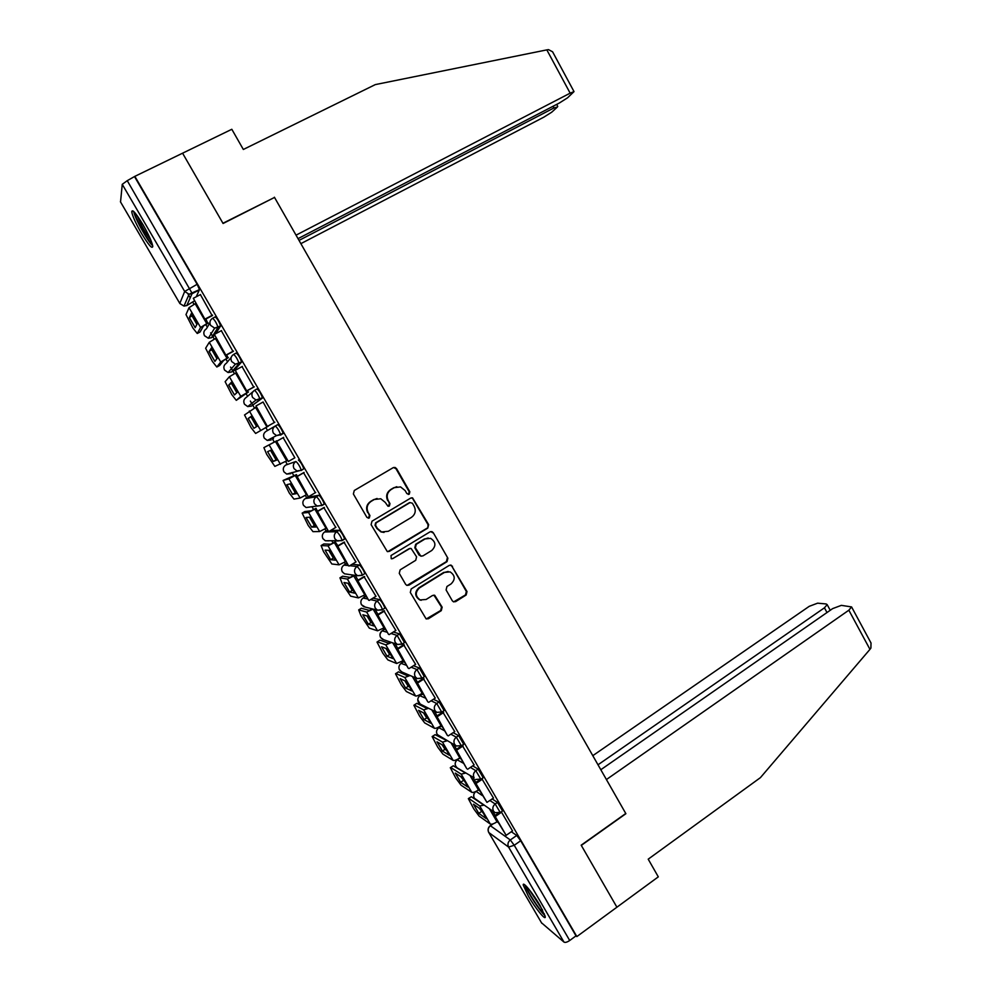 <?xml version="1.0" encoding="UTF-8"?>
<svg xmlns="http://www.w3.org/2000/svg" width="992" height="992" viewBox="0 0 992 992"><rect width="100%" height="100%" fill="white"/><g stroke="black" fill="none" stroke-linecap="round" stroke-linejoin="round"><path stroke-width="1.49" d="M409.225 494.227L409.832 491.809L396.552 468.621L395.064 467.455L393.154 467.691L354.28 490.494L353.375 493.979L366.891 517.365L369.297 517.998L369.929 515.555L368.181 512.542C366.147 508.028 367.102 504.308 371.058 501.406L374.306 499.484L380.792 498.778L385.243 502.411L387.934 506.205L389.36 506.044L389.98 503.626L388.244 500.613C386.223 496.124 387.165 492.441 391.084 489.552L394.308 487.655L400.557 486.911L405.145 490.581L406.856 493.582L409.225 494.227M408.282 494.462L409.274 491.883L396.006 468.745L393.601 467.492M368.255 518.233L369.421 515.592L368.181 512.542M388.368 506.292L389.447 503.676L388.244 500.613M461.144 759.016L459.569 758.111M459.395 758.21L457.436 759.624M442.457 726.962L441.093 726.218L438.848 727.694L444.751 730.906M423.671 694.71L422.121 694.251M404.773 662.259L403.31 661.912M385.752 629.61L384.388 629.374M366.618 596.775L365.366 596.638M347.374 563.741L346.22 563.704M328.005 530.497L326.963 530.584M323.603 504.333L324.26 503.948C322.871 500.08 321.073 497.19 318.891 495.268L307.582 497.252M285.708 465.074L295.914 461.478C298.071 463.326 299.857 466.24 301.295 470.22L296.943 470.964L294.029 468.608C292.702 465.694 293.334 463.326 295.914 461.478L285.746 465.05C283.278 466.81 282.67 469.08 283.935 471.832L286.725 474.077L283.935 471.832M143.071 224.824C135.916 213.044 132.134 208.704 131.738 211.817C132.568 216.268 135.817 223.448 141.472 233.38C148.552 245.049 152.322 249.376 152.78 246.338C151.999 242.023 148.763 234.856 143.071 224.824M540.156 905.721C533.088 893.445 522.586 880.673 523.243 885.038L528.376 896.136C535.258 908.114 545.823 921.122 545.253 916.782L540.156 905.721M452.315 600.792L453.468 601.809L455.638 601.623L466.153 595.014L467.009 591.567L451.273 565.217L449.19 565.415L411.184 588.938L410.304 592.422L426.138 618.909L428.408 618.748L441.279 610.65L442.147 607.178L434.732 595.299L432.537 595.485L426.138 599.466L420.162 599.937C415.251 596.304 415.016 592.286 419.48 587.921L444.478 572.421L450.108 571.876C455.216 575.422 455.539 579.427 451.075 583.916L446.946 586.495L446.09 589.955L452.315 600.792M298.022 238.65L559.376 102.994L567.536 97.836L574.021 91.611L570.152 93.161L546.828 49.885L375.298 84.605L243.338 149.47L231.818 129.282L182.578 153.19L223.076 223.498L274.524 197.433L625.766 813.49L581.176 845.184L616.912 907.209L576.848 936.572L134.85 176.353L127.249 180.668L192.163 293.409L186.769 305.598M274.164 197.619L222.94 223.262L182.578 153.19L134.85 176.353M427.788 528.091L428.656 524.656L412.585 497.91L410.614 498.133L372.012 521.172L371.107 524.656L387.277 551.54L389.447 551.341L427.788 528.091L428.06 524.669L412.226 497.823M433.306 532.766L447.888 558.211L447.032 561.658L408.989 585.144L406.77 585.33L405.604 584.3L399.268 573.339L400.148 569.842L415.722 560.306L416.59 556.847L411.147 548.502L409.026 548.712L392.782 558.595L391.245 558.732L391.009 555.545L429.958 531.886L431.991 531.662L433.306 532.766L447.888 558.211M497.029 821.785L498.17 822.579M511.339 831.73L516.733 835.475L510.297 839.964L514.24 845.258L569.706 940.503C567.126 942.226 565.217 942.76 563.977 942.09L541.508 922.796M188.009 294.041L190.266 297.922M192.882 302.411L193.998 304.333M205.728 324.446L207.34 327.211M210.626 332.866L212.524 336.114M212.995 336.92L214.272 339.115M225.878 359.03L227.528 361.844M230.566 367.065L232.686 370.698M232.984 371.206L234.422 373.674M245.904 393.39L247.591 396.279M250.368 401.053L252.712 405.071M252.848 405.294L254.436 408.034M265.806 427.552L267.53 430.491M271.907 438.018L274.325 442.147M285.634 461.565L287.184 464.231M291.995 472.477L294.054 476.011M305.338 495.38L306.726 497.748M311.984 506.776L313.658 509.652M324.93 528.984L326.145 531.067M331.874 540.9L333.151 543.095M344.398 562.39L345.439 564.175M351.664 574.864L352.52 576.34M363.742 595.584L364.622 597.097M371.343 608.629L371.777 609.386M382.974 628.581L383.693 629.808M402.082 661.391L402.64 662.334M421.092 693.991L421.476 694.66M576.848 936.572L576.005 935.878L569.706 940.503M134.763 177.022L197.135 284.295L199.479 289.614L196.242 296.769M194.283 300.96L186.893 305.524L183.991 306.082L189.088 294.252L192.15 293.669L199.454 289.887M120.54 201.946L122.252 184.326L127.249 180.668M207.799 323.355L205.902 318.99M212.189 315.679L200.409 294.612M233.033 351.528L221.328 330.708M227.937 357.914L226.796 354.876M253.754 387.14L242.036 366.606M247.95 392.274L247.566 390.526M274.338 422.53L263.066 401.971M294.835 457.758L283.142 437.658M277.028 441.105L276.334 441.018M294.86 457.796L288.362 461.466L276.644 441.353L283.675 437.385M315.406 492.677L303.54 472.725M297.476 476.21L296.05 474.858M335.767 527.422L323.814 507.569M317.8 511.103L315.654 508.499M355.93 561.968L343.964 542.202M337.987 545.774L335.122 541.93M375.956 596.316L363.977 576.612M395.845 630.453L383.867 610.799M415.598 664.38L403.645 644.788M435.228 698.095L423.286 678.553M454.733 731.612L442.804 712.12M474.114 764.919L462.148 745.29M479.595 779.898L475.081 782.961L486.96 802.392L493.483 798.089L481.79 778.658M512.517 830.912L501.295 811.828M478.367 790.029L479.706 790.897M492.082 798.895L497.5 802.404L495.194 803.979L500.266 812.547M472.676 765.874L478.144 769.122L475.825 770.685L480.884 779.278M453.121 732.666L458.676 735.642L456.332 737.192L461.379 745.81M444.118 710.607L439.084 701.952L436.728 703.477L441.75 712.132M433.405 699.286L439.084 701.952M413.503 665.719L419.368 668.038L424.353 676.73M393.365 632.003L399.528 633.925L404.5 642.655M372.967 598.151L379.552 599.59C381.833 601.722 383.619 604.574 384.896 608.133L384.512 608.369M352.148 564.25L359.464 565.031C361.708 567.102 363.494 569.954 364.808 573.624L364.374 573.884M330.658 530.447L339.239 530.261C341.459 532.258 343.244 535.134 344.596 538.892L344.088 539.202M254.572 390.302L257.052 388.938C259.148 390.625 260.946 393.576 262.458 397.804L251.348 406.125M233.703 354.367L236.183 353.04C238.229 354.64 240.039 357.616 241.602 361.968L233.938 370.698L231.446 372.037M212.71 318.196L215.165 316.907C217.186 318.42 218.996 321.42 220.608 325.909L215.723 333.684M214.47 335.606L211.408 337.751M502.547 810.96L497.5 802.404M483.178 777.716L478.144 769.122M463.698 744.26L458.676 735.642M301.233 470.506L303.788 468.794C302.362 464.802 300.564 461.888 298.406 460.052M280.587 435.128L283.191 433.405C281.716 429.3 279.918 426.374 277.797 424.613L275.292 426.014C277.4 427.788 279.198 430.714 280.674 434.818L276.532 435.6L273.37 433.144C272.044 430.218 272.676 427.85 275.292 426.014L266.079 431.322C263.587 433.07 262.979 435.327 264.256 438.104L267.27 440.436L271.138 439.989L269.998 439.01M272.44 437.732L273.532 438.638M576.005 935.878L520.688 840.757L516.733 835.475M358.05 580.221L355.248 575.385M377.989 614.445L375.174 609.609M397.804 648.47L395.002 643.647M417.496 682.273L414.718 677.499M437.075 715.864L434.322 711.152M456.518 749.258L453.815 744.62M475.85 782.44L473.196 777.889M495.058 815.424L492.454 810.96M396.788 486.7L394.308 487.655M387.711 500.675C385.69 496.198 386.632 492.516 390.55 489.626L393.762 487.729M377.084 498.48L374.306 499.484M367.685 512.579C365.639 508.078 366.606 504.37 370.549 501.468L373.786 499.546M387.773 551.676L427.192 528.104M412.585 497.91L411.32 497.86M412.387 503.217L410.031 502.584L376.166 522.821L375.534 525.252L377.369 528.426L381.511 531.935L388.306 531.29L411.395 517.402C415.264 514.513 416.206 510.83 414.197 506.366L412.387 503.217M384.053 532.419L380.99 531.935L376.848 528.438L375.026 525.276L375.646 522.846L409.46 502.634M407.055 585.429L446.4 561.608L447.256 558.174M410.105 548.353L392.782 558.595M391.48 558.806L392.237 558.558M431.743 550.498C436.282 545.922 435.897 541.868 430.59 538.346L425.109 538.929L416.256 544.31L415.388 547.77L420.806 556.103L422.927 555.892L431.743 550.498M428.197 537.986L425.109 538.929M421.216 556.214L418.971 554.999L414.805 547.745L415.673 544.286L424.514 538.916M432.698 532.766L430.875 531.551M448.148 571.454L444.478 572.421M421.191 600.284L419.579 599.825C414.668 596.192 414.433 592.187 418.884 587.822L443.846 572.359M426.262 618.958L440.659 610.514L441.527 607.054L433.913 595.113M453.629 601.884L465.496 594.902L466.339 591.468L451.868 566.221L450.318 565.068M194.506 318.209L191.444 313.274L189.348 317.651L195.176 327.645L197.396 323.466L194.506 318.209M207.985 323.256L203.509 325.922L200.086 331.985L197.247 333.486L200.595 327.459L208.134 322.834M212.449 315.543L205.046 319.436L193.316 298.294L200.57 294.525M205.332 318.928L212.548 315.121M205.046 319.436L193.316 298.294M197.247 333.486L192.919 328.067L186 314.588L189.038 307.656L195.722 303.416M192.671 315.196L189.348 317.651M196.9 324.396L192.2 316.15M546.828 49.885L548.489 49.625L552.581 51.782L553.362 53.246M300.874 243.648L543.864 117.143L551.701 112.208L557.392 107.037L553.933 107.954L553.028 106.28M299.026 240.411L553.933 107.954M274.4 197.21L296.038 235.166L570.152 93.161M870.158 641.402L871.013 642.99L870.902 648.098L869.959 649.351L760.418 777.641L648.21 859.171L658.304 876.854L616.912 907.209L581.3 845.395L625.89 813.7L606.41 779.551L848.854 610.204L851.582 606.93L841.34 605.356L832.635 608.617L600.817 769.73M826.993 612.548L824.439 607.823L827.167 604.624L826.138 603.954L817.594 603.173L809.236 606.335L592.794 755.668M824.439 607.823L598.002 764.795M133.746 211.519C134.577 217.856 147.758 241.602 152.681 245.706M152.235 243.97C148.403 242.085 134.528 217.062 135.011 212.871M137.38 215.934C140.752 224.725 145.266 232.884 150.945 240.424M544.372 913.892L543.827 913.483C539.363 910.098 526.678 890.345 526.343 886.278M525.152 885.137C526.69 891.138 540.107 911.71 544.968 915.492M528.996 889.328L542.612 910.16M214.632 352.706L211.569 347.77L209.089 351.466L214.88 361.398L217.484 357.914L214.632 352.706M228.197 357.777L223.634 360.443L219.641 365.49L216.826 367.015L220.745 361.993L228.321 357.48M233.38 351.329L225.953 355.322L214.346 334.403L221.538 330.584M226.288 354.9L233.455 351.056M225.953 355.322L214.346 334.403M216.826 367.015L212.424 361.46L205.629 348.242L209.262 342.314L215.971 338.198M212.462 349.159L209.089 351.466M216.926 358.658L211.928 349.953M234.633 386.992L231.582 382.069L228.706 385.07L234.472 394.94L237.46 392.138L234.633 386.992M248.434 392.001L236.282 400.334L240.771 396.329L248.372 391.914M254.274 386.855L246.735 390.984L235.253 370.289L242.383 366.42M247.107 390.65L254.212 386.756M246.735 390.984L235.253 370.289M236.282 400.334L231.818 394.642L225.134 381.697L229.363 376.762L236.108 372.756M232.128 382.912L228.706 385.07M236.84 392.72L231.52 383.532M254.51 421.067L251.46 416.144L248.211 418.475L253.94 428.284L257.3 426.151L254.51 421.067M268.311 426.151L255.626 433.454L268.311 426.138M267.803 426.176L274.846 422.22L267.381 426.424L256.01 405.939L263.091 402.02M267.381 426.424L256.01 405.939M255.626 433.454L251.088 427.639L244.528 414.954L256.122 407.104M251.67 416.454L248.211 418.475M256.63 426.585L251.001 416.925M274.276 454.931L271.225 450.008L267.604 451.682L273.296 461.429L277.028 459.966L274.276 454.931M276.818 440.746L263.897 447.628L276.83 440.77M288.362 461.466L276.644 441.353M283.662 437.373L276.198 441.576M263.897 447.628L266.687 454.361L274.858 466.389L287.296 460.61M276.818 459.556L276.061 459.854L270.494 450.343M276.061 459.854L273.296 461.429M293.905 488.585L290.867 483.674L286.874 484.679L292.528 494.376L296.633 493.57L293.905 488.585M296.496 474.61L283.08 480.463L288.908 478.838L296.583 474.684M304.048 472.428L296.658 476.681L308.276 496.62L297.154 476.544L304.122 472.539M308.785 496.533L315.729 492.491M283.08 480.463L289.292 493.049L293.979 499.112L300.117 498.046L306.987 494.425M296.137 492.615L295.281 492.788L290.036 483.885M295.281 492.788L292.528 494.376M313.435 522.04L310.384 517.142L306.032 517.489L311.662 527.136L316.126 526.963L313.435 522.04M315.89 508.35L311.314 510.818L304.866 511.525L302.151 513.112L308.524 512.455L316.225 508.4M324.136 507.383L316.981 511.574L328.526 531.39L317.527 511.525L324.434 507.47M329.084 531.377L335.966 527.298M302.151 513.112L308.227 525.462L312.976 531.65L319.647 531.538L326.566 528.017M315.344 525.487L314.377 525.524L309.454 517.216M314.377 525.524L311.662 527.136M332.828 555.297L329.79 550.399L325.066 550.114L330.671 559.686L335.494 560.158L332.828 555.297M335.296 541.83L330.782 544.211L323.801 543.963L321.098 545.563L328.005 545.86L335.742 541.905M344.199 542.054L337.181 546.245L348.651 565.936L337.764 546.27L344.621 542.178M349.258 565.998L356.078 561.881M321.098 545.563L323.553 551.713L331.861 564.002L339.078 564.832L346.022 561.422M334.44 558.161L333.374 558.062L328.749 550.337M333.374 558.062L330.671 559.686M352.11 588.343L349.085 583.457L344.001 582.527L349.568 592.05L354.752 593.166L352.11 588.343M354.342 575.248L350.126 577.394L342.624 576.203L339.946 577.828L347.374 579.068L354.938 575.348M364.176 576.488L357.256 580.704L368.652 600.259L357.876 580.804L364.684 576.662M369.297 600.408L376.067 596.242M357.256 580.704L357.876 580.804M339.946 577.828L342.29 583.78L350.647 596.155L358.372 597.916L365.366 594.617M353.425 590.662L352.247 590.414L347.932 583.246M352.247 590.414L349.568 592.05M371.281 621.203L368.255 616.305L362.824 614.755L368.354 624.228L373.885 625.964L371.281 621.203M372.521 608.939L369.359 610.378L361.336 608.27L358.682 609.906L366.631 612.064L373.166 609.1M384.04 610.7L377.196 614.941L388.529 634.372L377.865 615.127L384.623 610.936M389.211 634.607L395.932 630.391M377.196 614.941L377.865 615.127M358.682 609.906L360.914 615.66L369.309 628.122L377.568 630.813L384.586 627.601M372.285 622.964L371.008 622.567L367.003 615.958M371.008 622.567L368.354 624.228M390.34 653.852L387.314 648.966L381.523 646.796L387.029 656.208L392.906 658.564L390.34 653.852M403.794 644.688L397.023 648.966L408.27 668.273L397.73 649.227L404.426 644.998M409.014 668.583L415.673 664.33M397.023 648.966L397.73 649.227M390.91 642.221L388.48 643.163L379.936 640.138L377.022 642.109L382.85 653.232L387.872 659.903L396.639 663.499L403.682 660.399M377.295 641.799L385.776 644.874L391.592 642.469M391.034 655.08L389.67 654.546L385.962 648.47M389.67 654.546L387.029 656.208M409.274 686.315L406.249 681.43L400.123 678.652L405.592 688.014L411.816 690.965L409.274 686.315M423.423 678.466L416.714 682.769L427.899 701.976L417.471 683.104L424.117 678.838M428.68 702.348L435.29 698.058M416.714 682.769L417.471 683.104M409.349 675.18L407.489 675.763L398.437 671.82L395.498 673.791L401.239 684.703L406.323 691.498L415.598 696C416.752 696.198 418.934 695.318 422.158 693.334L422.679 692.999M395.808 673.494L404.798 677.486L410.093 675.515M409.671 686.997L408.22 686.328L404.81 680.785M408.22 686.328L405.592 688.014M428.098 718.58L425.084 713.707L418.612 710.322L424.043 719.622L430.615 723.18L428.098 718.58M442.94 712.033L436.294 716.373L447.404 735.456L437.088 716.782L443.684 712.479M448.223 735.903L454.795 731.575M436.294 716.373L437.088 716.782M427.763 707.854L426.374 708.152L416.826 703.328L413.875 705.275L419.517 716.001L424.675 722.908L434.446 728.302C435.637 728.587 437.832 727.731 441.031 725.735L441.552 725.4M414.222 705.014L423.708 709.888L428.606 708.276M428.197 718.741L426.659 717.923L423.559 712.913M426.659 717.923L424.043 719.622M446.809 750.659L443.796 745.786L437.001 741.805L442.395 751.043L449.302 755.21L446.809 750.659M462.334 745.389L455.75 749.766L466.798 768.726L456.58 750.25L463.128 745.897M467.654 769.259L474.164 764.882M455.75 749.766L456.58 750.25M446.14 740.268L435.104 734.65L432.14 736.572L437.695 747.112L442.916 754.143L453.17 760.405C454.41 760.777 456.618 759.959 459.804 757.95L460.313 757.603M432.512 736.349L442.494 742.115L447.082 740.801M446.598 750.287L444.986 749.332L442.196 744.843M432.5 736.337L435.104 734.65M444.986 749.332L442.395 751.043M465.422 782.539L462.408 777.678L455.278 773.103L460.635 782.291L467.864 787.04L465.422 782.539M486.96 802.392L475.962 783.519L482.447 779.117M475.081 782.961L475.962 783.519M464.417 772.408L453.27 765.787L450.294 767.696L455.762 778.05L461.044 785.193L471.795 792.323C473.072 792.769 475.292 791.988 478.454 789.967L478.962 789.62M450.715 767.498L461.181 774.144L465.508 773.09M464.888 781.659L460.734 776.6M450.641 767.461L453.27 765.787M463.214 780.568L460.635 782.291M483.91 814.234L480.897 809.373L473.444 804.214L478.776 813.353L486.34 818.685L483.91 814.234M498.009 813.39L494.301 815.945L506.156 835.338L495.219 816.565L501.654 812.138M506.156 835.338L512.554 830.887M494.301 815.945L495.219 816.565M482.558 804.264L471.349 796.737L468.336 798.622L473.73 808.815L479.074 816.056L490.308 824.054C491.623 824.575 493.867 823.819 497.004 821.798L497.513 821.45M468.794 798.473L479.756 805.975L483.873 805.157M483.067 812.832L479.173 808.182M468.67 798.399L471.349 796.737M481.331 811.617L478.776 813.353M476.036 791.393L482.484 795.658M470.394 767.411L475.825 770.685C473.42 772.669 472.849 775.05 474.102 777.815L457.362 767.994C454.497 765.44 454.435 762.712 457.176 759.798L463.673 763.381M459.693 758.161L457.486 759.649C455.179 761.534 454.621 763.79 455.824 766.432L457.362 767.994M438.799 736.101C435.86 733.559 435.786 730.819 438.576 727.868L438.848 727.694C436.53 729.566 435.972 731.823 437.174 734.477L456.295 746.021L454.596 744.322C453.332 741.532 453.914 739.152 456.332 737.192L450.814 734.192M441.093 726.218L438.848 727.694M419.864 695.714L425.717 698.232M422.369 694.09L420.112 695.553C417.768 697.401 417.21 699.67 418.426 702.336L420.472 704.184M401.041 663.363L406.571 665.359M403.533 661.763L401.264 663.214C398.908 665.049 398.338 667.318 399.553 669.997L402.045 672.043M382.106 630.813L387.302 632.288M384.586 629.25L382.304 630.676C379.924 632.512 379.353 634.768 380.581 637.472L383.631 639.679M363.06 598.052L367.92 599.007M365.527 596.539L363.221 597.953C360.828 599.776 360.245 602.032 361.485 604.736L365.267 607.079M343.902 565.118L348.415 565.527M346.357 563.63L344.026 565.031C341.62 566.829 341.025 569.098 342.265 571.814L344.509 573.81L346.989 574.17M324.62 531.972L336.784 531.724C339.004 533.721 340.789 536.598 342.141 540.355L341.67 540.652M327.062 530.522L324.719 531.91C322.288 533.696 321.693 535.953 322.946 538.693L325.339 540.764L328.786 540.838M305.226 498.616L316.423 496.707C318.593 498.629 320.391 501.53 321.78 505.399L317.254 506.106L314.538 503.837C313.224 500.948 313.856 498.579 316.423 496.707L318.891 495.268M307.656 497.203L305.288 498.579C302.845 500.352 302.238 502.622 303.502 505.362L306.082 507.52L310 507.024M493.235 823.794L490.42 825.741L510.297 839.964C507.916 841.972 507.358 844.353 508.598 847.094L488.796 832.524L541.768 923.242M563.977 942.09L508.598 847.094L514.24 845.258L520.688 840.757M120.404 201.723L179.8 303.428L184.686 291.45L122.252 184.326M489.812 800.457L495.194 803.979C492.813 805.975 492.243 808.356 493.495 811.109L495.008 812.684L500.538 812.349L502.832 810.774M431.086 700.786L436.728 703.477C434.285 705.436 433.69 707.804 434.967 710.607L436.765 712.38L442.06 711.921L444.416 710.384M422.059 678.28L417.124 678.54L415.202 676.693C413.924 673.878 414.52 671.497 416.987 669.563L422.059 678.28M411.159 667.207L416.987 669.563L419.368 668.038M391.022 633.466L397.135 635.426L402.132 644.168M399.528 633.925L397.135 635.426C394.642 637.348 394.047 639.728 395.324 642.556L397.37 644.478L402.467 643.932L404.86 642.419M370.599 599.614L377.146 601.078C379.415 603.223 381.188 606.062 382.49 609.621L382.118 609.869M379.552 599.59L377.146 601.078C374.641 602.987 374.034 605.356 375.323 608.208L377.506 610.204L382.49 609.621L384.896 608.133M349.779 565.688L357.033 566.506C359.265 568.577 361.051 571.442 362.378 575.1L361.968 575.36M359.464 565.031L357.033 566.506C354.504 568.404 353.896 570.784 355.186 573.636L357.529 575.72L362.378 575.1L364.808 573.624M344.435 539.202L342.116 540.59M339.239 530.261L336.784 531.724C334.242 533.597 333.622 535.978 334.936 538.854L337.441 541.024L342.141 540.355L344.596 538.892M324.124 504.271L321.743 505.66M262.384 398.114L251.385 406.1L247.715 406.584L244.454 404.166C243.176 401.376 243.784 399.106 246.301 397.383L252.923 391.704M241.54 362.266L238.998 363.642L231.508 372.012L228.073 372.521L224.527 370.016C223.237 367.201 223.857 364.944 226.387 363.233L231.161 357.418M220.559 326.194L217.992 327.558L211.507 337.702L208.332 338.247L204.476 335.656C203.186 332.828 203.819 330.572 206.361 328.873L209.882 322.859M212.586 318.258C214.594 319.784 216.417 322.784 218.042 327.273L214.669 328.116L210.614 325.388C209.25 322.412 209.92 320.044 212.586 318.258M233.628 354.417C235.674 356.016 237.472 358.992 239.047 363.345L235.389 364.176L231.669 361.534C230.318 358.583 230.975 356.202 233.628 354.417M254.522 390.327C256.606 392.014 258.404 394.977 259.929 399.193L256.01 400.012L252.588 397.457C251.249 394.518 251.894 392.138 254.522 390.327M303.788 468.794L301.295 470.22L286.725 474.077L290.768 473.668L289.986 473.085M341.992 540.665L325.339 540.764L322.896 538.606M362.204 575.397L357.529 575.72L344.509 573.81L342.178 571.652M382.28 609.906L377.506 610.204L363.568 606.645L361.336 604.475M402.231 644.205L397.37 644.478L382.528 639.307C379.291 636.814 379.155 634.024 382.106 630.912M494.76 812.51L474.35 798.2C473.159 795.572 473.705 793.302 475.999 791.418M197.135 284.295L184.686 291.45L189.088 294.252L199.479 289.614M490.073 825.828L490.42 825.741C488.151 827.65 487.605 829.907 488.796 832.524L488.585 832.152C487.605 829.709 488.101 827.601 490.073 825.828M179.899 303.589L183.991 306.082L179.874 303.552M446.4 561.608L447.032 561.658M441.527 607.054L442.147 607.178M440.659 610.514L441.279 610.65M451.868 566.221L452.513 566.271M466.339 591.468L467.009 591.567M465.496 594.902L466.153 595.014M454.993 601.512L455.638 601.623M206.72 323.578L195.151 303.713M200.595 327.459L189.038 307.656M869.959 649.351L848.854 610.204M226.92 358.236L215.413 338.495M220.745 361.993L209.262 342.314M246.983 392.683L235.55 373.054M240.771 396.329L229.363 376.762M266.922 426.907L255.564 407.402M260.673 430.441L249.327 410.998M286.75 460.933L275.454 441.539M280.451 464.343L269.179 445.024M306.441 494.735L295.219 475.478M300.117 498.046L288.908 478.838M326.021 528.339L314.873 509.194M319.647 531.538L308.524 512.455M345.489 561.745L334.403 542.711M339.078 564.832L328.005 545.86M364.833 594.94L353.809 576.03M358.372 597.916L347.374 579.068M384.053 627.936L373.104 609.138M377.568 630.813L366.631 612.064M403.161 660.734L392.758 642.866M396.639 663.499L385.776 644.874M422.158 693.334L412.337 676.47M415.598 696L404.798 677.486M441.031 725.735L431.805 709.888M434.446 728.302L423.708 709.888M459.804 757.95L451.162 743.107M453.17 760.405L442.494 742.115M478.454 789.967L470.406 776.141M471.795 792.323L461.181 774.144M497.004 821.798L489.54 808.988M490.308 824.054L479.756 805.975M133.238 211.073L131.738 211.817M220.608 325.909L214.669 328.116L208.332 338.247L204.538 335.767M241.602 361.968L235.389 364.176L228.073 372.521L224.576 370.103M262.458 397.804L256.01 400.012L247.715 406.584L244.491 404.228M283.191 433.405L276.532 435.6L267.27 440.436L264.269 438.142M324.26 503.948L321.78 505.399L306.082 507.52L303.478 505.325M424.7 676.507L422.319 678.032L417.124 678.54L401.388 671.758L399.156 669.104M464.008 744.05L461.664 745.6L456.295 746.021M483.476 777.517L481.157 779.08L475.701 779.452M436.765 712.38L420.149 704.022L417.768 699.819M475.59 791.604C473.283 793.922 473.06 796.365 474.908 798.957M492.801 823.943L490.308 825.666M450.641 565.155L451.273 565.217M557.752 106.404L556.673 104.396M574.021 91.611L552.581 51.782M827.167 604.624L830.23 610.291M871.013 642.99L851.582 606.93"/></g></svg>
